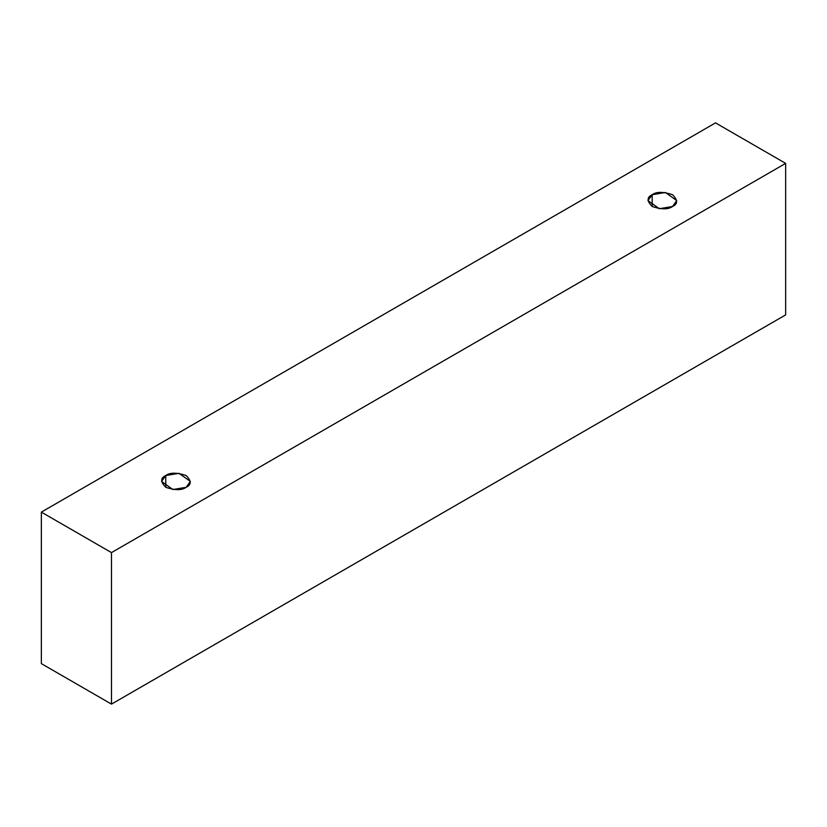 <?xml version="1.0" encoding="UTF-8"?>
<svg xmlns="http://www.w3.org/2000/svg" width="827" height="827" viewBox="0 0 827 827"><rect width="100%" height="100%" fill="white"/><g stroke="black" fill="none" stroke-linecap="round" stroke-linejoin="round"><path stroke-width="1.24" d="M111.48 704.118L785.65 314.891L785.65 163.374L111.48 552.601L111.48 704.118L111.48 552.601L41.35 512.109L715.52 122.882L785.65 163.374L785.65 314.891L111.48 704.118L41.35 663.626L41.35 512.109L41.35 663.626L111.48 704.118M111.48 552.601L785.65 163.374L715.52 122.882L41.35 512.109L111.48 552.601M165.772 475.535C170.011 472.424 176.802 472.424 186.137 475.535C191.533 480.932 191.533 484.849 186.137 487.299C181.899 490.411 175.117 490.411 165.772 487.299C160.386 481.903 160.386 477.985 165.772 475.535L161.565 481.417L172.874 489.543L186.137 487.299L190.355 481.417L179.035 473.302L165.772 475.535L165.772 487.299L165.772 475.535M652.172 194.717C656.411 191.606 663.192 191.606 672.537 194.717C677.923 200.113 677.923 204.031 672.537 206.481C668.299 209.593 661.517 209.593 652.172 206.481C646.786 201.085 646.786 197.167 652.172 194.717L647.954 200.599L659.274 208.714L672.537 206.481L676.755 200.599L665.435 192.484L652.172 194.717L652.172 206.481L652.172 194.717"/></g></svg>
